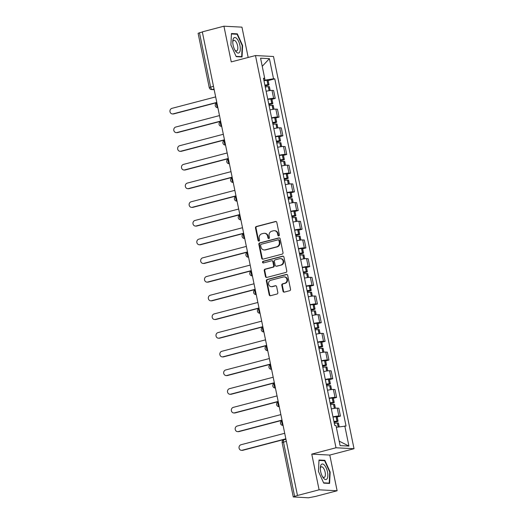 <?xml version="1.0" encoding="UTF-8"?>
<svg xmlns="http://www.w3.org/2000/svg" width="524" height="524" viewBox="0 0 524 524"><rect width="100%" height="100%" fill="white"/><g stroke="black" fill="none" stroke-linecap="round" stroke-linejoin="round"><path stroke-width="0.79" d="M278.801 235.898A0.845 0.766 -87 0 0 279.377 234.883L276.81 222.386A1.212 1.094 -87 0 0 275.5 221.495L256.308 226.519A1.212 1.094 -87 0 0 255.483 227.973L258.05 240.47A0.845 0.766 -87 0 0 258.961 241.099A0.845 0.766 -87 0 0 259.544 240.077L259.21 238.459A3.871 3.498 -87 0 1 261.849 233.802L263.448 233.383A3.871 3.498 -87 0 1 264.423 233.285A3.871 3.498 -87 0 1 267.633 236.252L267.967 237.87A0.845 0.766 -87 0 0 268.877 238.499A0.845 0.766 -87 0 0 269.46 237.483L269.126 235.866A3.871 3.498 -87 0 1 271.766 231.208L273.364 230.789A3.871 3.498 -87 0 1 274.34 230.684A3.871 3.498 -87 0 1 277.55 233.658L277.884 235.276A0.845 0.766 -87 0 0 278.801 235.898M283.012 291.206A1.212 1.094 -87 0 0 284.322 292.104L289.707 290.696A1.212 1.094 -87 0 0 290.532 289.235L287.683 275.362A1.212 1.094 -87 0 0 286.379 274.465L267.181 279.495A1.212 1.094 -87 0 0 266.356 280.949L269.205 294.822A1.212 1.094 -87 0 0 270.515 295.719L277.019 294.016A1.212 1.094 -87 0 0 277.844 292.562L276.626 286.621A1.212 1.094 -87 0 0 275.316 285.731L272.094 286.576A3.236 2.921 -87 0 1 268.53 283.726A3.236 2.921 -87 0 1 270.797 280.281L283.438 276.973A3.236 2.921 -87 0 1 286.995 279.816A3.236 2.921 -87 0 1 284.728 283.261L282.619 283.812A1.212 1.094 -87 0 0 281.794 285.272L283.012 291.206L283.543 291.233A1.212 1.094 -87 0 0 284.283 292.11M335.995 447.771L311.767 454.118L319.096 489.816L297.475 495.481L202.31 31.866L223.931 26.2L231.254 61.898L255.483 55.551L335.995 447.771L354.021 448.721L273.508 56.507L255.483 55.551M282.2 254.12A1.212 1.094 -87 0 0 283.026 252.666L280.176 238.793A1.212 1.094 -87 0 0 278.873 237.896L259.675 242.926A1.212 1.094 -87 0 0 258.849 244.381L261.699 258.253A1.212 1.094 -87 0 0 263.009 259.151L282.2 254.12M283.929 257.074L286.779 270.954A1.212 1.094 -87 0 1 285.953 272.408L266.762 277.438A1.212 1.094 -87 0 1 265.452 276.541L264.234 270.6A1.212 1.094 -87 0 1 265.059 269.146L272.84 267.109A1.212 1.094 -87 0 0 273.666 265.655L272.86 261.712A1.212 1.094 -87 0 0 271.55 260.814L263.448 262.937A0.845 0.766 -87 0 1 262.517 262.197A0.845 0.766 -87 0 1 263.107 261.293L282.626 256.184A1.212 1.094 -87 0 1 283.929 257.074M319.096 489.816L337.122 490.765L315.507 496.431L308.387 497.8L293.27 496.942L282.135 442.669L283.497 442.118L294.632 496.392L293.27 496.942M248.179 57.463L241.957 27.15L223.931 26.2M337.122 490.765L329.793 455.068L354.021 448.721M297.475 495.481L294.632 496.392M213.484 86.29L209.246 87.593L198.105 33.326L199.467 32.776L210.609 87.043A2.463 1.009 75.3 0 0 212.148 89.493L214.159 89.597M202.343 32.023L199.467 32.776M267.757 99.147A5.666 0.675 -11.6 0 1 273.633 98.335L272.015 90.429A5.666 0.675 168.4 0 0 266.133 91.242M272.015 90.429L273.613 90.514L275.238 98.42L271.982 99.272M273.633 98.335L275.238 98.42M275.814 117.959L279.076 117.107L277.451 109.202L275.847 109.116A5.666 0.675 168.4 0 0 269.971 109.929M271.596 117.835A5.666 0.675 -11.6 0 1 277.471 117.022L279.076 117.107M279.652 136.653L282.908 135.795L281.29 127.889L279.685 127.804A5.666 0.675 168.4 0 0 273.81 128.616M275.428 136.522A5.666 0.675 -11.6 0 1 281.309 135.709L282.908 135.795M283.491 155.34L286.746 154.488L285.122 146.576L283.523 146.491A5.666 0.675 168.4 0 0 277.641 147.303M279.266 155.209A5.666 0.675 -11.6 0 1 285.141 154.403L286.746 154.488M287.322 174.027L290.584 173.175L288.96 165.27L287.355 165.184A5.666 0.675 168.4 0 0 281.48 165.99M283.104 173.903A5.666 0.675 -11.6 0 1 288.979 173.09L290.584 173.175M291.161 192.714L294.416 191.863L292.798 183.957L291.193 183.872A5.666 0.675 168.4 0 0 285.318 184.684M286.936 192.59A5.666 0.675 -11.6 0 1 292.818 191.777L294.416 191.863M294.999 211.401L298.254 210.55L296.63 202.644L295.032 202.559A5.666 0.675 168.4 0 0 289.15 203.371M290.774 211.277A5.666 0.675 -11.6 0 1 296.649 210.465L298.254 210.55M298.831 230.095L302.093 229.237L300.468 221.331L298.863 221.246A5.666 0.675 168.4 0 0 292.988 222.058M294.612 229.964A5.666 0.675 -11.6 0 1 300.488 229.152L302.093 229.237M302.669 248.782L305.924 247.924L304.306 240.018L302.702 239.933A5.666 0.675 168.4 0 0 296.826 240.745M298.444 248.651A5.666 0.675 -11.6 0 1 304.326 247.845L305.924 247.924M306.507 267.469L309.763 266.618L308.138 258.712L306.54 258.627A5.666 0.675 168.4 0 0 300.658 259.432M302.283 267.338A5.666 0.675 -11.6 0 1 308.158 266.533L309.763 266.618M310.346 286.156L313.601 285.305L311.977 277.399L310.372 277.314A5.666 0.675 168.4 0 0 304.496 278.126M306.121 286.032A5.666 0.675 -11.6 0 1 311.996 285.22L313.601 285.305M314.177 304.844L317.439 303.992L315.815 296.086L314.21 296.001A5.666 0.675 168.4 0 0 308.335 296.813M309.953 304.719A5.666 0.675 -11.6 0 1 315.834 303.907L317.439 303.992M318.016 323.537L321.271 322.679L319.647 314.773L318.048 314.688A5.666 0.675 168.4 0 0 312.166 315.5M313.791 323.406A5.666 0.675 -11.6 0 1 319.666 322.594L321.271 322.679M321.854 342.224L325.109 341.366L323.485 333.461L321.88 333.375A5.666 0.675 168.4 0 0 316.005 334.188M317.629 342.093A5.666 0.675 -11.6 0 1 323.505 341.281L325.109 341.366M325.686 360.912L328.948 360.06L327.323 352.148L325.718 352.069A5.666 0.675 168.4 0 0 319.843 352.875M321.467 360.781A5.666 0.675 -11.6 0 1 327.343 359.975L328.948 360.06M329.524 379.599L332.779 378.747L331.155 370.841L329.557 370.756A5.666 0.675 168.4 0 0 323.675 371.562M325.299 379.474A5.666 0.675 -11.6 0 1 331.175 378.662L332.779 378.747M333.362 398.286L336.618 397.434L334.993 389.529L333.388 389.443A5.666 0.675 168.4 0 0 327.513 390.256M329.137 398.161A5.666 0.675 -11.6 0 1 335.013 397.349L336.618 397.434M337.194 416.973L340.456 416.121L338.832 408.216L337.227 408.131A5.666 0.675 168.4 0 0 331.351 408.943M332.976 416.849A5.666 0.675 -11.6 0 1 338.851 416.036L340.456 416.121M263.913 80.427L264.993 80.146L264.627 78.364M263.605 78.928L264.705 78.318L260.572 58.19L269.401 58.655L273.535 78.783L264.993 80.146M336.343 427.302L346.036 426.025L274.773 78.849L273.535 78.783M344.799 425.96L348.932 446.081L340.102 445.616L335.969 425.488L334.731 425.423L263.467 78.253L264.705 78.318M242.055 56.959L242.612 45.555L237.307 33.837L231.451 33.529L230.894 44.933L236.2 56.651L242.055 56.959M311.767 454.118L329.793 455.068M329.596 483.436L330.153 472.032L324.854 460.314L318.998 460.007L318.441 471.417L323.74 483.128L329.596 483.436M268.144 80.585L274.773 78.849M269.401 58.655L262.236 66.293M339.179 441.143L348.932 446.081M242.206 45.66L242.612 45.555M235.964 34.191L237.307 33.837M329.753 472.137L330.153 472.032M323.505 460.668L324.854 460.314M278.847 235.885A0.845 0.766 -87 0 1 278.408 235.302L278.074 233.684A3.871 3.498 -87 0 0 274.871 230.717L274.34 230.684M264.423 233.285L264.954 233.311A3.871 3.498 -87 0 1 268.157 236.285L268.491 237.903A0.845 0.766 -87 0 0 268.93 238.486M276.069 221.508A1.212 1.094 -87 0 0 276.03 221.521L256.832 226.551A1.212 1.094 -87 0 0 256.007 228.006L258.574 240.496A0.845 0.766 -87 0 0 259.013 241.079M279.436 237.916A1.212 1.094 -87 0 0 279.397 237.922L260.199 242.953A1.212 1.094 -87 0 0 259.373 244.407L262.223 258.28A1.212 1.094 -87 0 0 262.969 259.164M278.951 240.477A0.845 0.766 -87 0 0 278.034 239.848L261.188 244.263A0.845 0.766 -87 0 0 260.611 245.284L260.959 246.987A3.871 3.498 -87 0 0 264.168 249.955A3.871 3.498 -87 0 0 265.144 249.856L276.659 246.837A3.871 3.498 -87 0 0 279.299 242.18L278.951 240.477L279.475 240.503A0.845 0.766 -87 0 0 278.775 239.854L278.251 239.828M264.168 249.955L264.692 249.981A3.871 3.498 -87 0 0 265.668 249.883L265.144 249.856M279.475 240.503L279.829 242.212A3.871 3.498 -87 0 1 277.183 246.869L265.668 249.883M271.858 260.782L272.382 260.814A1.212 1.094 -87 0 1 273.384 261.738L274.196 265.681A1.212 1.094 -87 0 1 273.371 267.135L265.583 269.172A1.212 1.094 -87 0 0 264.758 270.626L265.976 276.567A1.212 1.094 -87 0 0 266.723 277.445M283.189 256.197A1.212 1.094 -87 0 0 283.15 256.21L263.637 261.319A0.845 0.766 -87 0 0 263.5 262.924M280.923 264.993A3.236 2.921 -87 0 0 280.445 258.614A3.236 2.921 -87 0 0 279.626 258.699L275.179 259.865A1.212 1.094 -87 0 0 274.353 261.319L275.159 265.262A1.212 1.094 -87 0 0 276.469 266.159L281.447 265.02A3.236 2.921 -87 0 0 280.969 258.646L280.445 258.614M276.161 266.185L276.692 266.218A1.212 1.094 -87 0 0 276.993 266.185L276.469 266.159M281.447 265.02L276.993 266.185M284.25 276.888L284.774 276.914A3.236 2.921 -87 0 1 285.252 283.288L283.143 283.844A1.212 1.094 -87 0 0 282.325 285.298L283.543 291.233M271.275 286.654L271.799 286.687A3.236 2.921 -87 0 0 272.618 286.602L272.094 286.576M275.879 285.744A1.212 1.094 -87 0 0 275.84 285.757L272.618 286.602M286.942 274.484A1.212 1.094 -87 0 0 286.903 274.491L267.705 279.521A1.212 1.094 -87 0 0 266.886 280.975L269.729 294.855A1.212 1.094 -87 0 0 270.476 295.733M264.921 85.314A7.762 0.917 -11.6 0 1 266.834 85.085L265.033 85.857M215.449 96.953L171.964 108.344A2.83 2.561 -87 0 0 172.383 113.931A2.83 2.561 -87 0 0 173.097 113.859L173.778 113.891A2.83 2.561 93 0 1 173.064 113.963L172.383 113.931M265.268 87.023A9.36 1.107 -11.6 0 1 268.295 86.643L268.419 86.63A3.111 0.367 -11.6 0 1 269.401 86.702L270.188 90.534M265.072 86.06L267.286 85.478A3.111 0.367 168.4 0 0 269.009 84.783A3.111 0.367 168.4 0 0 268.026 84.718L267.902 84.724A9.36 1.107 168.4 0 0 264.875 85.111M263.978 80.735A9.36 1.107 -11.6 0 1 267.004 80.355L267.129 80.342A3.111 0.367 -11.6 0 1 268.111 80.414L269.009 84.783M216.831 102.612L173.778 113.891M216.681 101.879L214.48 91.15M216.792 102.409L173.097 113.859M233.442 38.468A8.004 3.288 75.3 0 0 232.787 41.108A8.004 3.288 75.3 0 0 235.328 50.795A8.004 3.288 75.3 0 0 239.632 52.138A8.004 3.288 75.3 0 0 238.695 41.566A8.004 3.288 75.3 0 0 233.442 38.468M234.844 49.983A5.482 2.253 75.3 0 0 236.638 50.939A5.482 2.253 75.3 0 0 237.365 50.317A5.482 2.253 75.3 0 0 237.117 44.042A5.482 2.253 75.3 0 0 233.861 40.335A5.482 2.253 75.3 0 0 233.134 40.957A5.482 2.253 75.3 0 0 232.767 42.058M231.431 33.955L237.077 34.25L242.212 45.601L241.675 56.651L236.069 56.356M240.758 56.893L241.675 56.651M320.989 464.945A8.004 3.288 75.3 0 0 320.328 467.585A8.004 3.288 75.3 0 0 322.869 477.279A8.004 3.288 75.3 0 0 327.173 478.615A8.004 3.288 75.3 0 0 326.242 468.043A8.004 3.288 75.3 0 0 320.989 464.945M322.384 476.46A5.482 2.253 75.3 0 0 324.186 477.416A5.482 2.253 75.3 0 0 324.913 476.794A5.482 2.253 75.3 0 0 324.657 470.519A5.482 2.253 75.3 0 0 321.409 466.812A5.482 2.253 75.3 0 0 320.675 467.441A5.482 2.253 75.3 0 0 320.308 468.535M318.978 460.432L324.618 460.727L329.753 472.078L329.216 483.128L323.609 482.833M328.306 483.37L329.216 483.128M268.753 104.001A7.762 0.917 -11.6 0 1 270.672 103.772L268.864 104.545M219.287 115.64L175.802 127.031A2.83 2.561 -87 0 0 176.221 132.618A2.83 2.561 -87 0 0 176.935 132.546L177.616 132.579A2.83 2.561 93 0 1 176.902 132.651L176.221 132.618M269.107 105.717A9.36 1.107 -11.6 0 1 272.126 105.331L272.257 105.324A3.111 0.367 -11.6 0 1 273.233 105.39L274.026 109.221M268.91 104.748L271.124 104.171A3.111 0.367 168.4 0 0 272.84 103.47A3.111 0.367 168.4 0 0 271.864 103.405L271.733 103.418A9.36 1.107 168.4 0 0 268.714 103.798M267.816 99.422A9.36 1.107 -11.6 0 1 270.836 99.043L270.967 99.029A3.111 0.367 -11.6 0 1 271.943 99.102L272.84 103.47M220.669 121.299L177.616 132.579M220.519 120.566L218.318 109.837M220.624 121.096L176.935 132.546M272.591 122.688A7.762 0.917 -11.6 0 1 274.511 122.459L272.703 123.232M223.119 134.327L179.64 145.724A2.83 2.561 -87 0 0 180.053 151.305A2.83 2.561 -87 0 0 180.767 151.233L181.455 151.266A2.83 2.561 93 0 1 180.741 151.344L180.053 151.305M272.945 124.404A9.36 1.107 -11.6 0 1 275.965 124.018L276.096 124.011A3.111 0.367 -11.6 0 1 277.072 124.077L277.858 127.908M272.742 123.435L274.962 122.858A3.111 0.367 168.4 0 0 276.679 122.164A3.111 0.367 168.4 0 0 275.696 122.092L275.572 122.105A9.36 1.107 168.4 0 0 272.552 122.485M271.655 118.116A9.36 1.107 -11.6 0 1 274.674 117.73L274.799 117.723A3.111 0.367 -11.6 0 1 275.781 117.789L276.679 122.164M224.508 139.987L181.455 151.266M224.357 139.253L222.15 128.524M224.462 139.784L180.767 151.233M276.43 141.375A7.762 0.917 -11.6 0 1 278.342 141.153L276.541 141.919M226.958 153.021L183.472 164.412A2.83 2.561 -87 0 0 183.891 169.992A2.83 2.561 -87 0 0 184.605 169.92L185.286 169.959A2.83 2.561 93 0 1 184.572 170.031L183.891 169.992M276.777 143.091A9.36 1.107 -11.6 0 1 279.803 142.711L279.927 142.698A3.111 0.367 -11.6 0 1 280.91 142.77L281.696 146.602M276.58 142.128L278.794 141.546A3.111 0.367 168.4 0 0 280.517 140.851A3.111 0.367 168.4 0 0 279.534 140.779L279.41 140.792A9.36 1.107 168.4 0 0 276.384 141.172M275.486 136.803A9.36 1.107 -11.6 0 1 278.513 136.417L278.637 136.41A3.111 0.367 -11.6 0 1 279.62 136.476L280.517 140.851M228.34 158.68L185.286 169.959M228.189 157.947L225.988 147.218M228.3 158.471L184.605 169.92M280.261 160.069A7.762 0.917 -11.6 0 1 282.181 159.84L280.373 160.613M230.796 171.708L187.31 183.099A2.83 2.561 -87 0 0 187.73 188.679A2.83 2.561 -87 0 0 188.444 188.607L189.125 188.647A2.83 2.561 93 0 1 188.411 188.719L187.73 188.679M280.615 161.778A9.36 1.107 -11.6 0 1 283.635 161.399L283.766 161.385A3.111 0.367 -11.6 0 1 284.742 161.458L285.534 165.289M280.419 160.816L282.632 160.233A3.111 0.367 168.4 0 0 284.349 159.538A3.111 0.367 168.4 0 0 283.373 159.473L283.242 159.479A9.36 1.107 168.4 0 0 280.222 159.866M279.325 155.49A9.36 1.107 -11.6 0 1 282.344 155.111L282.475 155.097A3.111 0.367 -11.6 0 1 283.451 155.163L284.349 159.538M232.178 177.367L189.125 188.647M232.027 176.634L229.826 165.905M232.132 177.164L188.444 188.607M284.1 178.756A7.762 0.917 -11.6 0 1 286.019 178.527L284.211 179.3M234.628 190.395L191.149 201.786A2.83 2.561 -87 0 0 191.561 207.373A2.83 2.561 -87 0 0 192.282 207.294L192.963 207.334A2.83 2.561 93 0 1 192.249 207.406L191.561 207.373M284.453 180.466A9.36 1.107 -11.6 0 1 287.473 180.086L287.604 180.073A3.111 0.367 -11.6 0 1 288.58 180.145L289.366 183.976M284.25 179.503L286.471 178.92A3.111 0.367 168.4 0 0 288.187 178.226A3.111 0.367 168.4 0 0 287.204 178.16L287.08 178.167A9.36 1.107 168.4 0 0 284.06 178.553M283.163 174.178A9.36 1.107 -11.6 0 1 286.183 173.798L286.307 173.785A3.111 0.367 -11.6 0 1 287.29 173.857L288.187 178.226M236.016 196.055L192.963 207.334M235.866 195.321L233.658 184.592M235.97 195.852L192.282 207.294M287.938 197.443A7.762 0.917 -11.6 0 1 289.851 197.214L288.049 197.987M238.466 209.083L194.98 220.473A2.83 2.561 -87 0 0 195.4 226.06A2.83 2.561 -87 0 0 196.114 225.988L196.801 226.021A2.83 2.561 93 0 1 196.081 226.093L195.4 226.06M288.285 199.159A9.36 1.107 -11.6 0 1 291.311 198.773L291.436 198.766A3.111 0.367 -11.6 0 1 292.418 198.832L293.204 202.664M288.089 198.19L290.303 197.613A3.111 0.367 168.4 0 0 292.025 196.913A3.111 0.367 168.4 0 0 291.043 196.847L290.918 196.86A9.36 1.107 168.4 0 0 287.892 197.24M286.995 192.865A9.36 1.107 -11.6 0 1 290.021 192.485L290.145 192.472A3.111 0.367 -11.6 0 1 291.128 192.544L292.025 196.913M239.848 214.742L196.801 226.021M239.697 214.008L237.496 203.279M239.809 214.539L196.114 225.988M291.77 216.13A7.762 0.917 -11.6 0 1 293.689 215.901L291.881 216.674M242.304 227.77L198.819 239.167A2.83 2.561 -87 0 0 199.238 244.747A2.83 2.561 -87 0 0 199.952 244.675L200.633 244.708A2.83 2.561 93 0 1 199.919 244.787L199.238 244.747M292.123 217.846A9.36 1.107 -11.6 0 1 295.143 217.46L295.274 217.453A3.111 0.367 -11.6 0 1 296.257 217.519L297.043 221.351M291.927 216.877L294.141 216.301A3.111 0.367 168.4 0 0 295.857 215.606A3.111 0.367 168.4 0 0 294.881 215.534L294.75 215.547A9.36 1.107 168.4 0 0 291.73 215.927M290.833 211.558A9.36 1.107 -11.6 0 1 293.853 211.172L293.984 211.159A3.111 0.367 -11.6 0 1 294.96 211.231L295.857 215.606M243.686 233.429L200.633 244.708M243.536 232.695L241.335 221.966M243.647 233.226L199.952 244.675M295.608 234.817A7.762 0.917 -11.6 0 1 297.527 234.595L295.719 235.361M246.136 246.457L202.657 257.854A2.83 2.561 -87 0 0 203.07 263.434A2.83 2.561 -87 0 0 203.79 263.362L204.471 263.402A2.83 2.561 93 0 1 203.757 263.474L203.07 263.434M295.962 236.534A9.36 1.107 -11.6 0 1 298.981 236.154L299.112 236.141A3.111 0.367 -11.6 0 1 300.088 236.206L300.874 240.038M295.759 235.571L297.979 234.988A3.111 0.367 168.4 0 0 299.695 234.293A3.111 0.367 168.4 0 0 298.719 234.221L298.588 234.235A9.36 1.107 168.4 0 0 295.569 234.614M294.671 230.246A9.36 1.107 -11.6 0 1 297.691 229.859L297.815 229.853A3.111 0.367 -11.6 0 1 298.798 229.918L299.695 234.293M247.524 252.123L204.471 263.402M247.374 251.389L245.167 240.66M247.479 251.913L203.79 263.362M299.446 253.511A7.762 0.917 -11.6 0 1 301.359 253.282L299.558 254.055M249.974 265.151L206.495 276.541A2.83 2.561 -87 0 0 206.908 282.122A2.83 2.561 -87 0 0 207.622 282.05L208.31 282.089A2.83 2.561 93 0 1 207.589 282.161L206.908 282.122M299.793 255.221A9.36 1.107 -11.6 0 1 302.82 254.841L302.944 254.828A3.111 0.367 -11.6 0 1 303.927 254.9L304.713 258.732M299.597 254.258L301.811 253.675A3.111 0.367 168.4 0 0 303.534 252.981A3.111 0.367 168.4 0 0 302.551 252.909L302.427 252.922A9.36 1.107 168.4 0 0 299.401 253.308M298.503 248.933A9.36 1.107 -11.6 0 1 301.529 248.553L301.654 248.54A3.111 0.367 -11.6 0 1 302.636 248.605L303.534 252.981M251.356 270.81L208.31 282.089M251.206 270.076L249.005 259.347M251.317 270.607L207.622 282.05M303.278 272.198A7.762 0.917 -11.6 0 1 305.197 271.969L303.389 272.742M253.812 283.838L210.327 295.228A2.83 2.561 -87 0 0 210.746 300.815A2.83 2.561 -87 0 0 211.46 300.737L212.141 300.776A2.83 2.561 93 0 1 211.427 300.848L210.746 300.815M303.632 273.908A9.36 1.107 -11.6 0 1 306.651 273.528L306.782 273.515A3.111 0.367 -11.6 0 1 307.765 273.587L308.551 277.419M303.435 272.945L305.649 272.362A3.111 0.367 168.4 0 0 307.365 271.668A3.111 0.367 168.4 0 0 306.389 271.602L306.258 271.609A9.36 1.107 168.4 0 0 303.239 271.995M302.341 267.62A9.36 1.107 -11.6 0 1 305.361 267.24L305.492 267.227A3.111 0.367 -11.6 0 1 306.468 267.299L307.365 271.668M255.195 289.497L212.141 300.776M255.044 288.763L252.843 278.034M255.155 289.294L211.46 300.737M307.116 290.886A7.762 0.917 -11.6 0 1 309.036 290.656L307.228 291.429M257.644 302.525L214.165 313.915A2.83 2.561 -87 0 0 214.578 319.502A2.83 2.561 -87 0 0 215.298 319.43L215.98 319.463A2.83 2.561 93 0 1 215.266 319.535L214.578 319.502M307.47 292.602A9.36 1.107 -11.6 0 1 310.49 292.215L310.621 292.202A3.111 0.367 -11.6 0 1 311.597 292.274L312.383 296.106M307.267 291.632L309.488 291.056A3.111 0.367 168.4 0 0 311.204 290.355A3.111 0.367 168.4 0 0 310.228 290.289L310.097 290.303A9.36 1.107 168.4 0 0 307.077 290.682M306.18 286.307A9.36 1.107 -11.6 0 1 309.199 285.927L309.33 285.914A3.111 0.367 -11.6 0 1 310.306 285.986L311.204 290.355M259.033 308.184L215.98 319.463M258.882 307.45L256.675 296.722M258.987 307.981L215.298 319.43M310.955 309.573A7.762 0.917 -11.6 0 1 312.867 309.343L311.066 310.116M261.483 321.212L218.004 332.602A2.83 2.561 -87 0 0 218.416 338.19A2.83 2.561 -87 0 0 219.13 338.118L219.818 338.15A2.83 2.561 93 0 1 219.097 338.222L218.416 338.19M311.302 311.289A9.36 1.107 -11.6 0 1 314.328 310.902L314.452 310.896A3.111 0.367 -11.6 0 1 315.435 310.961L316.221 314.793M311.105 310.319L313.319 309.743A3.111 0.367 168.4 0 0 315.042 309.049A3.111 0.367 168.4 0 0 314.059 308.977L313.935 308.99A9.36 1.107 168.4 0 0 310.909 309.37M310.012 305.001A9.36 1.107 -11.6 0 1 313.038 304.614L313.162 304.601A3.111 0.367 -11.6 0 1 314.145 304.673L315.042 309.049M262.865 326.871L219.818 338.15M262.714 326.138L260.513 315.409M262.825 326.668L219.13 338.118M314.786 328.26A7.762 0.917 -11.6 0 1 316.706 328.031L314.898 328.803M265.321 339.899L221.835 351.296A2.83 2.561 -87 0 0 222.255 356.877A2.83 2.561 -87 0 0 222.969 356.805L223.65 356.837A2.83 2.561 93 0 1 222.936 356.916L222.255 356.877M315.14 329.976A9.36 1.107 -11.6 0 1 318.166 329.596L318.291 329.583A3.111 0.367 -11.6 0 1 319.273 329.648L320.059 333.48M314.944 329.013L317.158 328.43A3.111 0.367 168.4 0 0 318.874 327.736A3.111 0.367 168.4 0 0 317.898 327.664L317.767 327.677A9.36 1.107 168.4 0 0 314.747 328.057M313.85 323.688A9.36 1.107 -11.6 0 1 316.869 323.301L317 323.295A3.111 0.367 -11.6 0 1 317.976 323.36L318.874 327.736M266.703 345.558L223.65 356.837M266.552 344.825L264.351 334.096M266.664 345.355L222.969 356.805M318.625 346.954A7.762 0.917 -11.6 0 1 320.544 346.724L318.736 347.497M269.153 358.593L225.674 369.983A2.83 2.561 -87 0 0 226.086 375.564A2.83 2.561 -87 0 0 226.807 375.492L227.488 375.531A2.83 2.561 93 0 1 226.774 375.603L226.086 375.564M318.978 348.663A9.36 1.107 -11.6 0 1 321.998 348.283L322.129 348.27A3.111 0.367 -11.6 0 1 323.105 348.342L323.891 352.174M318.775 347.7L320.996 347.117A3.111 0.367 168.4 0 0 322.712 346.423A3.111 0.367 168.4 0 0 321.736 346.351L321.605 346.364A9.36 1.107 168.4 0 0 318.585 346.744M317.688 342.375A9.36 1.107 -11.6 0 1 320.708 341.995L320.839 341.982A3.111 0.367 -11.6 0 1 321.815 342.048L322.712 346.423M270.541 364.252L227.488 375.531M270.391 363.518L268.183 352.79M270.495 364.049L226.807 375.492M322.463 365.641A7.762 0.917 -11.6 0 1 324.376 365.411L322.574 366.184M272.991 377.28L229.512 388.67A2.83 2.561 -87 0 0 229.925 394.258A2.83 2.561 -87 0 0 230.639 394.179L231.326 394.218A2.83 2.561 93 0 1 230.606 394.29L229.925 394.258M322.81 367.35A9.36 1.107 -11.6 0 1 325.836 366.97L325.961 366.957A3.111 0.367 -11.6 0 1 326.943 367.029L327.729 370.861M322.614 366.387L324.828 365.804A3.111 0.367 168.4 0 0 326.55 365.11A3.111 0.367 168.4 0 0 325.568 365.045L325.443 365.051A9.36 1.107 168.4 0 0 322.417 365.438M321.52 361.062A9.36 1.107 -11.6 0 1 324.546 360.682L324.67 360.669A3.111 0.367 -11.6 0 1 325.653 360.741L326.55 365.11M274.373 382.939L231.326 394.218M274.222 382.206L272.022 371.477M274.334 382.736L230.639 394.179M326.295 384.328A7.762 0.917 -11.6 0 1 328.214 384.099L326.406 384.871M276.829 395.967L233.344 407.358A2.83 2.561 -87 0 0 233.763 412.945A2.83 2.561 -87 0 0 234.477 412.873L235.158 412.905A2.83 2.561 93 0 1 234.444 412.978L233.763 412.945M326.649 386.037A9.36 1.107 -11.6 0 1 329.675 385.657L329.799 385.644A3.111 0.367 -11.6 0 1 330.782 385.716L331.568 389.548M326.452 385.075L328.666 384.492A3.111 0.367 168.4 0 0 330.389 383.797A3.111 0.367 168.4 0 0 329.406 383.732L329.275 383.738A9.36 1.107 168.4 0 0 326.256 384.125M325.358 379.749A9.36 1.107 -11.6 0 1 328.378 379.369L328.509 379.356A3.111 0.367 -11.6 0 1 329.485 379.428L330.389 383.797M278.211 401.626L235.158 412.905M278.061 400.893L275.86 390.164M278.172 401.423L234.477 412.873M330.133 403.015A7.762 0.917 -11.6 0 1 332.052 402.786L330.244 403.559M280.661 414.654L237.182 426.045A2.83 2.561 -87 0 0 237.595 431.632A2.83 2.561 -87 0 0 238.315 431.56L238.996 431.593A2.83 2.561 93 0 1 238.282 431.665L237.595 431.632M330.487 404.731A9.36 1.107 -11.6 0 1 333.506 404.345L333.637 404.338A3.111 0.367 -11.6 0 1 334.613 404.404L335.399 408.235M330.284 403.762L332.504 403.185A3.111 0.367 168.4 0 0 334.22 402.484A3.111 0.367 168.4 0 0 333.244 402.419L333.113 402.432A9.36 1.107 168.4 0 0 330.094 402.812M329.196 398.436A9.36 1.107 -11.6 0 1 332.216 398.057L332.347 398.044A3.111 0.367 -11.6 0 1 333.323 398.116L334.22 402.484M282.05 420.314L238.996 431.593M281.899 419.58L279.692 408.851M282.004 420.11L238.315 431.56M333.971 421.702A7.762 0.917 -11.6 0 1 335.884 421.473L334.083 422.246M284.499 433.341L241.02 444.738A2.83 2.561 -87 0 0 241.433 450.319A2.83 2.561 -87 0 0 242.147 450.247L242.835 450.28A2.83 2.561 93 0 1 242.114 450.358L241.433 450.319M334.319 423.418A9.36 1.107 -11.6 0 1 337.345 423.032L337.469 423.025A3.111 0.367 -11.6 0 1 338.452 423.091L339.224 426.844M334.122 422.449L336.336 421.872A3.111 0.367 168.4 0 0 338.059 421.178A3.111 0.367 168.4 0 0 337.076 421.106L336.952 421.119A9.36 1.107 168.4 0 0 333.926 421.499M333.028 417.13A9.36 1.107 -11.6 0 1 336.054 416.744L336.179 416.737A3.111 0.367 -11.6 0 1 337.161 416.803L338.059 421.178M285.881 439.001L242.835 450.28M285.731 438.267L283.53 427.538M285.842 438.798L242.147 450.247M214.041 89.001L212.148 89.493A2.463 2.227 -87 0 1 211.526 89.558L214.178 89.696M335.013 397.349L333.388 389.443M331.175 378.662L329.557 370.756M327.343 359.975L325.718 352.069M323.505 341.281L321.88 333.375M319.666 322.594L318.048 314.688M315.834 303.907L314.21 296.001M311.996 285.22L310.372 277.314M308.158 266.533L306.54 258.627M304.326 247.845L302.702 239.933M300.488 229.152L298.863 221.246M296.649 210.465L295.032 202.559M292.818 191.777L291.193 183.872M288.979 173.09L287.355 165.184M285.141 154.403L283.523 146.491M281.309 135.709L279.685 127.804M277.471 117.022L275.847 109.116M338.851 416.036L337.227 408.131M216.89 102.907A2.463 1.009 75.3 0 0 216.615 105.16A2.463 1.009 75.3 0 0 217.833 107.492M217.873 107.669A2.463 2.227 93 0 1 217.539 107.675L217.873 107.695M220.728 121.594A2.463 1.009 75.3 0 0 220.453 123.847A2.463 1.009 75.3 0 0 221.672 126.186M225.543 145.043A2.463 2.227 93 0 1 225.209 145.056A2.463 2.463 0 0 1 224.56 140.255A2.463 1.009 75.3 0 0 224.292 142.541A2.463 1.009 75.3 0 0 225.51 144.873M228.399 158.975A2.463 1.009 75.3 0 0 228.123 161.228A2.463 1.009 75.3 0 0 229.342 163.56M232.237 177.662A2.463 1.009 75.3 0 0 231.962 179.915A2.463 1.009 75.3 0 0 233.18 182.247M237.051 201.111A2.463 2.227 93 0 1 236.717 201.118A2.463 2.463 0 0 1 236.069 196.323A2.463 1.009 75.3 0 0 235.8 198.603A2.463 1.009 75.3 0 0 237.018 200.934M239.907 215.037A2.463 1.009 75.3 0 0 239.632 217.29A2.463 1.009 75.3 0 0 240.85 219.622M243.745 233.724A2.463 1.009 75.3 0 0 243.47 235.977A2.463 1.009 75.3 0 0 244.688 238.315M247.583 252.411A2.463 1.009 75.3 0 0 247.308 254.671A2.463 1.009 75.3 0 0 248.527 257.002M251.415 271.104A2.463 1.009 75.3 0 0 251.14 273.358A2.463 1.009 75.3 0 0 252.358 275.69M255.254 289.792A2.463 1.009 75.3 0 0 254.978 292.045A2.463 1.009 75.3 0 0 256.197 294.377M259.092 308.479A2.463 1.009 75.3 0 0 258.817 310.732A2.463 1.009 75.3 0 0 260.035 313.064M262.924 327.166A2.463 1.009 75.3 0 0 262.648 329.419A2.463 1.009 75.3 0 0 263.867 331.757M267.738 350.615A2.463 2.227 93 0 1 267.41 350.628A2.463 2.463 0 0 1 266.755 345.827A2.463 1.009 75.3 0 0 266.487 348.113A2.463 1.009 75.3 0 0 267.705 350.445M270.6 364.547A2.463 1.009 75.3 0 0 270.325 366.8A2.463 1.009 75.3 0 0 271.543 369.132M274.438 383.234A2.463 1.009 75.3 0 0 274.157 385.487A2.463 1.009 75.3 0 0 275.375 387.819M279.246 406.683A2.463 2.227 93 0 1 278.919 406.69A2.463 2.463 0 0 1 278.264 401.895A2.463 1.009 75.3 0 0 277.995 404.174A2.463 1.009 75.3 0 0 279.213 406.506M282.108 420.608A2.463 1.009 75.3 0 0 281.833 422.861A2.463 1.009 75.3 0 0 283.052 425.2M221.704 126.356A2.463 2.227 93 0 1 221.37 126.363L221.711 126.382M229.381 163.73A2.463 2.227 93 0 1 229.047 163.743L229.381 163.757M233.213 182.418A2.463 2.227 93 0 1 232.885 182.431L233.219 182.45M240.889 219.798A2.463 2.227 93 0 1 240.555 219.805L240.889 219.825M244.721 238.486A2.463 2.227 93 0 1 244.394 238.492L244.728 238.512M248.559 257.173A2.463 2.227 93 0 1 248.225 257.186L248.566 257.199M252.398 275.86A2.463 2.227 93 0 1 252.064 275.873L252.404 275.893M256.229 294.553A2.463 2.227 93 0 1 255.902 294.56L256.236 294.58M260.068 313.241A2.463 2.227 93 0 1 259.734 313.247L260.074 313.267M263.906 331.928A2.463 2.227 93 0 1 263.572 331.934L263.913 331.954M271.576 369.302A2.463 2.227 93 0 1 271.242 369.315L271.583 369.328M275.414 387.989A2.463 2.227 93 0 1 275.08 388.002L275.421 388.022M283.084 425.37A2.463 2.227 93 0 1 282.75 425.377L283.091 425.396M286.366 441.365L283.497 442.118A2.463 1.009 75.3 0 1 283.923 439.793A2.463 2.463 0 0 0 282.135 442.669M284.054 439.78A2.463 1.009 75.3 0 0 283.923 439.793L285.94 439.263M278.074 233.684L277.55 233.658M268.491 237.903L267.967 237.87M268.157 236.285L267.633 236.252M258.574 240.496L258.05 240.47M256.007 228.006L255.483 227.973M256.832 226.551L256.308 226.519M276.03 221.521L275.5 221.495M278.408 235.302L277.884 235.276M262.223 258.28L261.699 258.253M259.373 244.407L258.849 244.381M260.199 242.953L259.675 242.926M279.397 237.922L278.873 237.896M277.183 246.869L276.659 246.837M279.829 242.212L279.299 242.18M265.976 276.567L265.452 276.541M264.758 270.626L264.234 270.6M265.583 269.172L265.059 269.146M273.371 267.135L272.84 267.109M274.196 265.681L273.666 265.655M273.384 261.738L272.86 261.712M263.637 261.319L263.107 261.293M283.15 256.21L282.626 256.184M282.325 285.298L281.794 285.272M283.143 283.844L282.619 283.812M285.252 283.288L284.728 283.261M275.84 285.757L275.316 285.731M269.729 294.855L269.205 294.822M266.886 280.975L266.356 280.949M267.705 279.521L267.181 279.495M286.903 274.491L286.379 274.465M269.244 90.659L268.419 86.63M268.026 84.718L267.129 80.342M267.902 84.724L267.004 80.355M266.605 85.445L266.539 85.111M269.12 90.678L268.295 86.643M273.083 109.346L272.257 105.324M271.864 103.405L270.967 99.029M271.733 103.418L270.836 99.043M270.443 104.132L270.371 103.804M272.958 109.365L272.126 105.331M276.921 128.033L276.096 124.011M275.696 122.092L274.799 117.723M275.572 122.105L274.674 117.73M274.275 122.819L274.209 122.492M276.796 128.053L275.965 124.018M280.753 146.727L279.927 142.698M279.534 140.779L278.637 136.41M279.41 140.792L278.513 136.417M278.113 141.513L278.048 141.179M280.628 146.746L279.803 142.711M284.591 165.414L283.766 161.385M283.373 159.473L282.475 155.097M283.242 159.479L282.344 155.111M281.951 160.2L281.879 159.866M284.466 165.433L283.635 161.399M288.429 184.101L287.604 180.073M287.204 178.16L286.307 173.785M287.08 178.167L286.183 173.798M285.783 178.887L285.718 178.553M288.305 184.121L287.473 180.086M292.261 202.788L291.436 198.766M291.043 196.847L290.145 192.472M290.918 196.86L290.021 192.485M289.621 197.574L289.556 197.24M292.137 202.808L291.311 198.773M296.099 221.475L295.274 217.453M294.881 215.534L293.984 211.159M294.75 215.547L293.853 211.172M293.46 216.261L293.388 215.934M295.975 221.495L295.143 217.46M299.938 240.169L299.112 236.141M298.719 234.221L297.815 229.853M298.588 234.235L297.691 229.859M297.291 234.948L297.226 234.621M299.813 240.182L298.981 236.154M303.769 258.856L302.944 254.828M302.551 252.909L301.654 248.54M302.427 252.922L301.529 248.553M301.13 253.642L301.064 253.308M303.645 258.876L302.82 254.841M307.608 277.543L306.782 273.515M306.389 271.602L305.492 267.227M306.258 271.609L305.361 267.24M304.968 272.329L304.896 271.995M307.483 277.563L306.651 273.528M311.446 296.23L310.621 292.202M310.228 290.289L309.33 285.914M310.097 290.303L309.199 285.927M308.8 291.017L308.734 290.682M311.322 296.25L310.49 292.215M315.278 314.917L314.452 310.896M314.059 308.977L313.162 304.601M313.935 308.99L313.038 304.614M312.638 309.704L312.573 309.376M315.153 314.937L314.328 310.902M319.116 333.611L318.291 329.583M317.898 327.664L317 323.295M317.767 327.677L316.869 323.301M316.476 328.391L316.404 328.063M318.992 333.624L318.166 329.596M322.954 352.298L322.129 348.27M321.736 346.351L320.839 341.982M321.605 346.364L320.708 341.995M320.308 347.084L320.243 346.75M322.83 352.318L321.998 348.283M326.786 370.985L325.961 366.957M325.568 365.045L324.67 360.669M325.443 365.051L324.546 360.682M324.146 365.772L324.081 365.438M326.662 371.005L325.836 366.97M330.624 389.673L329.799 385.644M329.406 383.732L328.509 379.356M329.275 383.738L328.378 379.369M327.985 384.459L327.913 384.125M330.5 389.692L329.675 385.657M334.463 408.36L333.637 404.338M333.244 402.419L332.347 398.044M333.113 402.432L332.216 398.057M331.816 403.146L331.751 402.818M334.338 408.379L333.506 404.345M338.288 426.995L337.469 423.025M337.076 421.106L336.179 416.737M336.952 421.119L336.054 416.744M335.655 421.833L335.589 421.506M338.163 427.014L337.345 423.032M216.89 102.881A2.463 2.463 0 0 0 217.539 107.675M220.722 121.568A2.463 2.463 0 0 0 221.37 126.363M225.209 145.056L225.549 145.069M228.399 158.942A2.463 2.463 0 0 0 229.047 163.743M232.23 177.636A2.463 2.463 0 0 0 232.885 182.431M236.717 201.118L237.058 201.137M239.907 215.01A2.463 2.463 0 0 0 240.555 219.805M243.739 233.697A2.463 2.463 0 0 0 244.394 238.492M247.577 252.385A2.463 2.463 0 0 0 248.225 257.186M251.415 271.078A2.463 2.463 0 0 0 252.064 275.873M255.247 289.765A2.463 2.463 0 0 0 255.902 294.56M259.085 308.453A2.463 2.463 0 0 0 259.734 313.247M262.924 327.14A2.463 2.463 0 0 0 263.572 331.934M267.41 350.628L267.744 350.641M270.594 364.521A2.463 2.463 0 0 0 271.242 369.315M274.432 383.208A2.463 2.463 0 0 0 275.08 388.002M278.919 406.69L279.253 406.709M282.102 420.582A2.463 2.463 0 0 0 282.75 425.377M209.246 87.593A2.463 2.463 0 0 0 211.526 89.558"/></g></svg>
